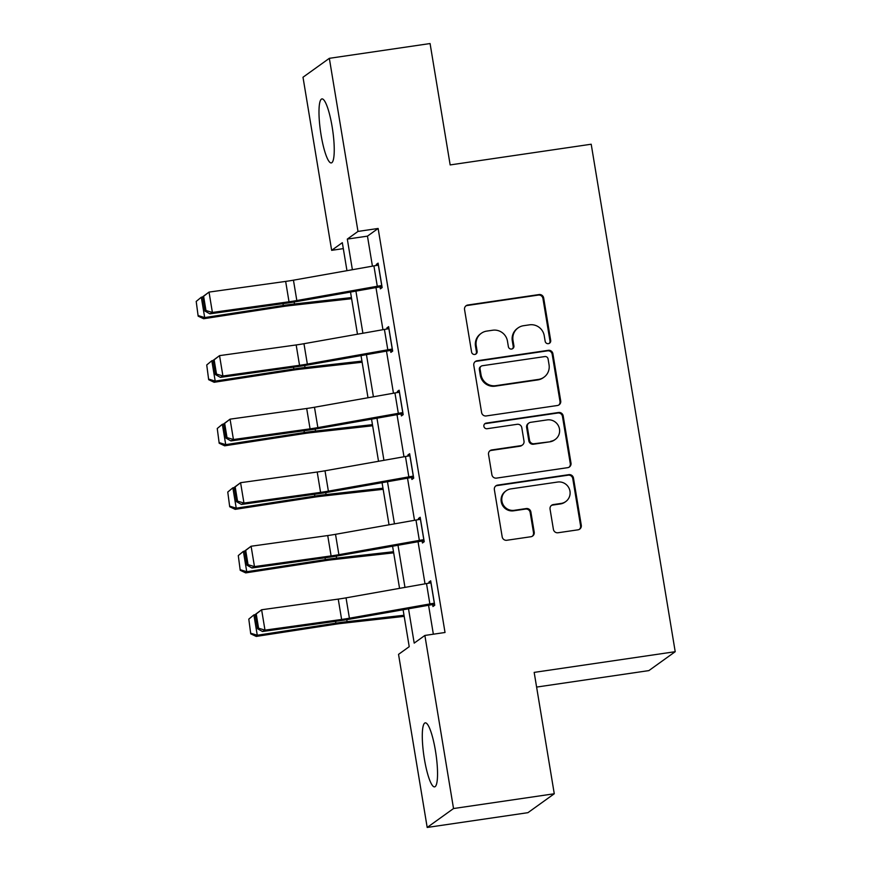 <?xml version="1.0" encoding="UTF-8"?>
<svg xmlns="http://www.w3.org/2000/svg" width="871" height="871" viewBox="0 0 871 871"><rect width="100%" height="100%" fill="white"/><g stroke="black" fill="none" stroke-linecap="round" stroke-linejoin="round"><path stroke-width="1.31" d="M548.392 343.664A2.853 2.787 54.3 0 0 550.69 340.452L543.667 297.98A4.072 3.974 54.3 0 0 539.051 294.561L467.847 305.013A4.072 3.974 54.3 0 0 464.559 309.586L471.592 352.058A2.853 2.787 54.3 0 0 476.023 353.974A2.853 2.787 54.3 0 0 477.123 351.253L476.219 345.754A13.021 12.727 54.3 0 1 486.758 331.1L492.692 330.229A13.021 12.727 54.3 0 1 507.466 341.171L508.37 346.669A2.853 2.787 54.3 0 0 512.801 348.574A2.853 2.787 54.3 0 0 513.912 345.852L512.997 340.354A13.021 12.727 54.3 0 1 523.536 325.71L529.47 324.839A13.021 12.727 54.3 0 1 544.244 335.771L545.159 341.269A2.853 2.787 54.3 0 0 548.392 343.664M549.209 343.403A2.853 2.787 54.3 0 0 549.982 340.964L542.949 298.492A4.072 3.974 54.3 0 0 538.332 295.073L467.139 305.514A4.072 3.974 54.3 0 0 465.8 305.971M475.642 354.192A2.853 2.787 54.3 0 0 476.415 351.764L475.501 346.266L476.219 345.754M512.431 348.803A2.853 2.787 54.3 0 0 513.204 346.364L512.29 340.866L512.997 340.354M424.362 758.848A32.347 6.097 81.7 0 1 425.211 722.865A32.347 6.097 81.7 0 1 435.467 750.878A32.347 6.097 81.7 0 1 434.607 786.872A32.347 6.097 81.7 0 1 424.362 758.848M321.061 134.896A32.347 6.097 81.7 0 1 321.922 98.913A32.347 6.097 81.7 0 1 332.167 126.926A32.347 6.097 81.7 0 1 331.307 162.921A32.347 6.097 81.7 0 1 321.061 134.896M553.401 529.339A4.072 3.974 54.3 0 0 558.017 532.758L577.996 529.829A4.072 3.974 54.3 0 0 581.284 525.246L573.477 478.081A4.072 3.974 54.3 0 0 568.861 474.662L497.668 485.103A4.072 3.974 54.3 0 0 494.369 489.687L502.186 536.852A4.072 3.974 54.3 0 0 506.802 540.27L530.929 536.732A4.072 3.974 54.3 0 0 534.217 532.159L530.875 511.963A4.072 3.974 54.3 0 0 526.258 508.555L514.293 510.308A10.888 10.648 54.3 0 1 506.171 490.765A10.888 10.648 54.3 0 1 510.754 488.914L557.625 482.044A10.888 10.648 54.3 0 1 565.747 501.576A10.888 10.648 54.3 0 1 561.164 503.427L553.357 504.57A4.072 3.974 54.3 0 0 550.058 509.154L553.401 529.339M343.316 248.627L331.655 250.336L302.999 77.236L329.336 58.324L430.078 43.55L450.165 164.924L591.202 144.227L675.21 651.693L534.173 672.39L554.272 793.764L453.53 808.538L427.193 827.45L398.537 654.361L409.218 646.685L403.088 609.7M329.336 58.324L357.992 231.425L347.311 239.09L352.385 269.716M408.51 608.742L414.193 643.114L424.874 635.449L445.027 632.488L378.134 228.463L357.992 231.425M424.874 635.449L453.53 808.538M557.407 405.505A4.072 3.974 54.3 0 0 560.706 400.921L552.9 353.746A4.072 3.974 54.3 0 0 548.273 350.327L477.079 360.779A4.072 3.974 54.3 0 0 473.791 365.352L481.598 412.527A4.072 3.974 54.3 0 0 486.214 415.946L557.407 405.505M563.189 415.913L570.995 463.089A4.072 3.974 54.3 0 1 567.707 467.662L496.514 478.114A4.072 3.974 54.3 0 1 491.886 474.695L488.544 454.499A4.072 3.974 54.3 0 1 491.843 449.926L520.716 445.691A4.072 3.974 54.3 0 0 524.004 441.107L521.794 427.715A4.072 3.974 54.3 0 0 517.178 424.297L487.118 428.717A2.853 2.787 54.3 0 1 484.995 423.6A2.853 2.787 54.3 0 1 486.192 423.11L558.572 412.495A4.072 3.974 54.3 0 1 563.189 415.913L562.47 416.425L570.287 463.601L570.995 463.089M536.612 687.077L648.873 670.605L675.21 651.693M378.134 228.463L367.464 236.139L372.429 266.156M375.967 287.506L382.946 329.695M386.484 351.035L393.463 393.235M397.002 414.574L403.981 456.763M407.519 478.114L414.509 520.303M418.036 541.642L425.026 583.831M428.554 605.182L433.355 634.197M380.028 286.809L380.366 288.845L382.151 287.561L378.101 263.129L376.326 264.403L376.501 265.459M390.546 350.338L390.883 352.374L392.669 351.1L388.618 326.658L386.844 327.942L387.018 328.998M401.063 413.877L401.4 415.913L403.186 414.64L399.136 390.197L397.361 391.471L397.535 392.527M411.58 477.406L411.918 479.453L413.703 478.168L409.653 453.737L407.878 455.01L408.053 456.066M422.108 540.945L422.446 542.981L424.221 541.708L420.17 517.265L418.396 518.55L418.57 519.606M432.626 604.485L432.963 606.521L434.738 605.236L430.688 580.805L428.913 582.078L429.087 583.135M554.272 793.764L527.935 812.676L427.193 827.45M346.963 270.674L342.325 242.671L331.655 250.336M399.56 588.361L392.571 546.171M389.043 524.821L382.053 482.632M378.526 461.282L371.536 419.093M367.998 397.753L361.019 355.564M357.48 334.214L350.501 292.025M355.912 291.066L362.902 333.255M366.43 354.595L373.419 396.784M376.958 418.134L383.937 460.324M387.475 481.674L394.454 523.863M397.993 545.202L404.971 587.392M367.464 236.139L347.311 239.09M376.326 264.403L378.264 264.12M386.844 327.942L388.782 327.659M397.361 391.471L399.299 391.188M407.878 455.01L409.816 454.727M418.396 518.55L420.334 518.267M428.913 582.078L430.862 581.795M518.06 327.921L517.352 328.432A13.021 12.727 54.3 0 0 512.29 340.866M481.282 333.31L480.563 333.822A13.021 12.727 54.3 0 0 475.501 346.266M558.757 405.048A4.072 3.974 54.3 0 0 559.988 401.433L552.181 354.257A4.072 3.974 54.3 0 0 547.565 350.839L476.372 361.291A4.072 3.974 54.3 0 0 475.033 361.748M548.088 358.961A2.853 2.787 54.3 0 0 544.854 356.566L482.36 365.733A2.853 2.787 54.3 0 0 480.052 368.945L481.021 374.737A13.021 12.727 54.3 0 0 495.795 385.668L538.507 379.408A13.021 12.727 54.3 0 0 549.046 364.753L548.088 358.961M481.162 366.223L480.454 366.735A2.853 2.787 54.3 0 0 479.344 369.446L480.052 368.945M543.983 377.197L543.275 377.709A13.021 12.727 54.3 0 1 537.799 379.919L495.076 386.18A13.021 12.727 54.3 0 1 480.302 375.249L479.344 369.446M569.046 467.204A4.072 3.974 54.3 0 0 570.287 463.601M522.426 444.994L521.718 445.506A4.072 3.974 54.3 0 1 520.009 446.202L491.135 450.438A4.072 3.974 54.3 0 0 489.785 450.895M562.47 416.425A4.072 3.974 54.3 0 0 557.854 413.006L485.474 423.622A2.853 2.787 54.3 0 0 484.657 423.883M550.679 441.292A10.888 10.648 54.3 0 0 558.79 426.616A10.888 10.648 54.3 0 0 547.14 419.909L530.624 422.326A4.072 3.974 54.3 0 0 527.325 426.91L529.546 440.301A4.072 3.974 54.3 0 0 534.163 443.72L549.96 441.804A10.888 10.648 54.3 0 0 554.544 439.953L555.252 439.441M528.915 423.023L528.196 423.535A4.072 3.974 54.3 0 0 526.617 427.421L527.325 426.91M549.96 441.804L533.455 444.232A4.072 3.974 54.3 0 1 528.839 440.813L526.617 427.421M565.747 501.576L565.029 502.088A10.888 10.648 54.3 0 1 560.456 503.939L552.639 505.082A4.072 3.974 54.3 0 0 551.299 505.539M506.171 490.765L505.463 491.277A10.888 10.648 54.3 0 0 513.585 510.82L514.293 510.308M532.268 536.275A4.072 3.974 54.3 0 0 533.509 532.671L530.167 512.475A4.072 3.974 54.3 0 0 525.551 509.067L513.585 510.82M579.335 529.372A4.072 3.974 54.3 0 0 580.576 525.757L572.77 478.593A4.072 3.974 54.3 0 0 568.153 475.174L496.949 485.615A4.072 3.974 54.3 0 0 495.61 486.072M196.204 301.431L198.153 316.151L196.204 301.431L201.31 297.218L202.649 297.011M201.31 297.218L204.685 317.577L283.293 305.481A31.106 2.961 -9.4 0 1 294.496 303.979L351.416 297.588M198.566 315.694L204.685 317.577L203.629 318.742L198.153 316.151M351.601 298.699L289.716 305.645A20.741 1.971 170.6 0 0 282.237 306.646L203.629 318.742M381.814 285.525L381.727 285.536A14.513 1.383 170.6 0 0 377.285 286.265L296.826 300.539A20.741 1.971 -9.4 0 1 289.02 301.78L212.393 312.449L209.9 313.832L286.526 303.162A31.106 2.961 170.6 0 0 298.22 301.301L381.977 286.515M202.627 296.826L209.029 292.09L212.393 312.449L205.981 310.533L203.618 296.282L202.627 296.826L204.979 311.089L205.981 310.533M378.439 265.165L378.362 265.176A14.513 1.383 170.6 0 0 373.909 265.895L293.451 280.179A20.741 1.971 -9.4 0 1 285.655 281.409L209.029 292.09L203.618 296.282M204.979 311.089L209.9 313.832M206.732 364.971L208.67 379.691L206.732 364.971L211.827 360.746L213.166 360.54M211.827 360.746L215.202 381.117L293.81 369.01A31.106 2.961 -9.4 0 1 305.013 367.508L361.944 361.117M209.084 379.223L215.202 381.117L214.146 382.282L208.67 379.691M362.118 362.238L300.234 369.184A20.741 1.971 170.6 0 0 292.765 370.186L214.146 382.282M217.249 428.51L219.187 443.23L217.249 428.51L222.345 424.286L223.684 424.079M222.345 424.286L225.72 444.646L304.327 432.549A31.106 2.961 -9.4 0 1 315.531 431.047L372.461 424.656M219.601 442.762L225.72 444.646L224.664 445.821L219.187 443.23M372.646 425.767L310.751 432.713A20.741 1.971 170.6 0 0 303.282 433.714L224.664 445.821M392.331 349.064L392.244 349.075A14.513 1.383 170.6 0 0 387.802 349.794L307.343 364.078A20.741 1.971 -9.4 0 1 299.537 365.308L222.911 375.989L220.417 377.372L297.044 366.691A31.106 2.961 170.6 0 0 308.737 364.84L392.494 350.055M213.145 360.365L219.546 355.629L222.911 375.989L216.498 374.073L214.146 359.81L213.145 360.365L215.496 374.617L216.498 374.073M388.956 328.694L388.88 328.715A14.513 1.383 170.6 0 0 384.427 329.434L303.968 343.707A20.741 1.971 -9.4 0 1 296.173 344.949L219.546 355.629L214.146 359.81M215.496 374.617L220.417 377.372M402.848 412.593L402.761 412.614A14.513 1.383 170.6 0 0 398.319 413.333L317.861 427.617A20.741 1.971 -9.4 0 1 310.065 428.848L233.439 439.528L230.935 440.911L307.561 430.23A31.106 2.961 170.6 0 0 319.254 428.38L403.012 413.594M223.662 423.905L230.064 419.158L233.439 439.528L227.015 437.601L224.664 423.35L223.662 423.905L226.014 438.157L227.015 437.601M399.473 392.233L399.397 392.244A14.513 1.383 170.6 0 0 394.944 392.963L314.485 407.247A20.741 1.971 -9.4 0 1 306.69 408.488L230.064 419.158L224.664 423.35M226.014 438.157L230.935 440.911M227.767 492.039L229.704 506.759L227.767 492.039L232.862 487.825L234.212 487.618M232.862 487.825L236.237 508.185L314.845 496.089A31.106 2.961 -9.4 0 1 326.059 494.576L382.979 488.196M230.118 506.291L236.237 508.185L235.192 509.35L229.704 506.759M383.164 489.306L321.268 496.252A20.741 1.971 170.6 0 0 313.8 497.254L235.192 509.35M238.284 555.578L240.222 570.298L238.284 555.578L243.379 551.354L244.729 551.147M243.379 551.354L246.754 571.724L325.362 559.618A31.106 2.961 -9.4 0 1 336.576 558.115L393.496 551.724M240.646 569.83L246.754 571.724L245.709 572.889L240.222 570.298M393.681 552.845L331.786 559.781A20.741 1.971 170.6 0 0 324.317 560.793L245.709 572.889M248.801 619.118L250.739 633.838L248.801 619.118L253.897 614.893L255.247 614.686M253.897 614.893L257.272 635.253L335.879 623.157A31.106 2.961 -9.4 0 1 347.094 621.654L404.013 615.264M251.164 633.369L257.272 635.253L256.226 636.429L250.739 633.838M404.198 616.374L342.303 623.32A20.741 1.971 170.6 0 0 334.834 624.322L256.226 636.429M413.366 476.132L413.29 476.143A14.513 1.383 170.6 0 0 408.837 476.862L328.378 491.146A20.741 1.971 -9.4 0 1 320.582 492.387L243.956 503.057L241.452 504.44L318.078 493.77A31.106 2.961 170.6 0 0 329.771 491.908L413.529 477.123M234.179 487.433L240.581 482.697L243.956 503.057L237.533 501.141L235.181 486.889L234.179 487.433L236.542 501.696L237.533 501.141M409.991 455.773L409.914 455.783A14.513 1.383 170.6 0 0 405.461 456.502L325.003 470.786A20.741 1.971 -9.4 0 1 317.207 472.017L240.581 482.697L235.181 486.889M236.542 501.696L241.452 504.44M423.883 539.672L423.807 539.682A14.513 1.383 170.6 0 0 419.354 540.401L338.895 554.685A20.741 1.971 -9.4 0 1 331.1 555.916L254.474 566.596L251.969 567.979L328.596 557.298A31.106 2.961 170.6 0 0 340.289 555.448L424.046 540.662M244.697 550.973L251.098 546.237L254.474 566.596L248.061 564.669L245.698 550.418L244.697 550.973L247.059 565.225L248.061 564.669M420.508 519.301L420.432 519.312A14.513 1.383 170.6 0 0 415.979 520.041L335.52 534.315A20.741 1.971 -9.4 0 1 327.725 535.556L251.098 546.237L245.698 550.418M247.059 565.225L251.969 567.979M434.4 603.2L434.324 603.222A14.513 1.383 170.6 0 0 429.871 603.941L349.413 618.214A20.741 1.971 -9.4 0 1 341.617 619.455L264.991 630.136L262.487 631.508L339.113 620.838A31.106 2.961 170.6 0 0 350.806 618.987L434.564 604.202M255.214 614.512L261.616 609.765L264.991 630.136L258.578 628.209L256.216 613.957L255.214 614.512L257.576 628.764L258.578 628.209M431.025 582.841L430.949 582.851A14.513 1.383 170.6 0 0 426.507 583.57L346.037 597.854A20.741 1.971 -9.4 0 1 338.242 599.096L261.616 609.765L256.216 613.957M257.576 628.764L262.487 631.508M549.982 340.964L550.69 340.452M476.415 351.764L477.123 351.253M513.204 346.364L513.912 345.852M467.139 305.514L467.847 305.013M538.332 295.073L539.051 294.561M542.949 298.492L543.667 297.98M476.372 361.291L477.079 360.779M547.565 350.839L548.273 350.327M552.181 354.257L552.9 353.746M559.988 401.433L560.706 400.921M480.302 375.249L481.021 374.737M495.076 386.18L495.795 385.668M537.799 379.919L538.507 379.408M491.135 450.438L491.843 449.926M520.009 446.202L520.716 445.691M485.474 423.622L486.192 423.11M557.854 413.006L558.572 412.495M528.839 440.813L529.546 440.301M533.455 444.232L534.163 443.72M552.639 505.082L553.357 504.57M560.456 503.939L561.164 503.427M525.551 509.067L526.258 508.555M530.167 512.475L530.875 511.963M533.509 532.671L534.217 532.159M496.949 485.615L497.668 485.103M568.153 475.174L568.861 474.662M572.77 478.593L573.477 478.081M580.576 525.757L581.284 525.246M282.988 303.652L283.293 305.481M294.169 301.997L294.496 303.979M381.727 285.536L378.362 265.176M296.826 300.539L293.451 280.179M289.02 301.78L285.655 281.409M377.285 286.265L373.909 265.895M293.505 367.192L293.81 369.01M304.687 365.526L305.013 367.508M304.023 430.72L304.327 432.549M315.204 429.065L315.531 431.047M392.244 349.075L388.88 328.715M307.343 364.078L303.968 343.707M299.537 365.308L296.173 344.949M387.802 349.794L384.427 329.434M402.761 412.614L399.397 392.244M317.861 427.617L314.485 407.247M310.065 428.848L306.69 408.488M398.319 413.333L394.944 392.963M314.54 494.26L314.845 496.089M325.721 492.605L326.059 494.576M325.057 557.799L325.362 559.618M336.25 556.134L336.576 558.115M335.575 621.328L335.879 623.157M346.767 619.673L347.094 621.654M413.29 476.143L409.914 455.783M328.378 491.146L325.003 470.786M320.582 492.387L317.207 472.017M408.837 476.862L405.461 456.502M423.807 539.682L420.432 519.312M338.895 554.685L335.52 534.315M331.1 555.916L327.725 535.556M419.354 540.401L415.979 520.041M434.324 603.222L430.949 582.851M349.413 618.214L346.037 597.854M341.617 619.455L338.242 599.096M429.871 603.941L426.507 583.57"/></g></svg>
